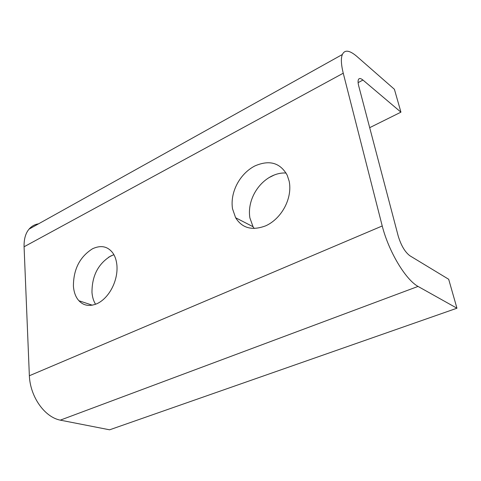 <?xml version="1.0" encoding="UTF-8"?>
<svg xmlns="http://www.w3.org/2000/svg" width="481" height="481" viewBox="0 0 481 481"><rect width="100%" height="100%" fill="white"/><g stroke="black" fill="none" stroke-linecap="round" stroke-linejoin="round"><path stroke-width="0.72" d="M73.413 286.153C73.449 269.258 79.828 256.794 92.55 248.755C100.613 245.051 107.167 246.2 112.211 252.2C114.755 255.363 116.312 259.632 116.889 265.013C118.332 280.417 109.259 298.022 97.012 303.679C89.592 306.71 83.568 305.736 78.938 300.745C75.764 297.294 73.924 292.43 73.413 286.153M113.895 254.732L110.78 255.988C98.136 263.792 91.871 275.992 91.985 292.598C92.394 297.252 93.585 301.148 95.575 304.281M232.521 208.796C229.918 192.508 239.568 173.888 254.798 165.975C269.378 159.626 280.183 162.704 287.205 175.198L289.177 181.253C292.604 198.022 281.932 218.35 265.897 225.745C252.278 230.94 242.183 228.271 235.618 217.737L232.521 208.796M286.081 173.058C281.463 172.697 276.671 173.719 271.705 176.124C256.644 183.736 247.192 201.924 249.898 217.917L253.042 226.713L254.184 228.487M400.938 112.163L362.957 80.05C360.66 78.199 359.151 78.048 358.429 79.593C357.87 80.838 357.972 82.997 358.748 86.075L398.196 235.997C401.076 245.442 404.96 252.026 409.848 255.742L448.683 279.275L456.95 308.213L418.031 286.423C405.411 279.437 388.708 251.449 382.227 225.974L343.248 73.208C341.089 64.34 340.801 58.105 342.382 54.497C344.667 49.585 349.398 50.15 356.589 56.187L394.402 89.28L400.938 112.163L369.691 127.669M108.622 257.203L112.981 255.038M268.927 177.663L274.549 174.874M342.382 54.497L29.076 229.112C25.577 233.195 23.912 239.081 24.08 246.771L29.359 375.751C30.219 396.759 44.541 417.105 60.287 420.147L109.62 429.81L456.95 308.213M29.076 229.112C31.608 226.172 34.764 224.411 38.546 223.833M358.117 82.624L362.957 80.05M60.287 420.147L418.031 286.423M29.359 375.751L382.227 225.974M24.08 246.771L343.248 73.208M78.938 300.745L92.304 305.195M235.618 217.737L253.042 226.713"/></g></svg>
